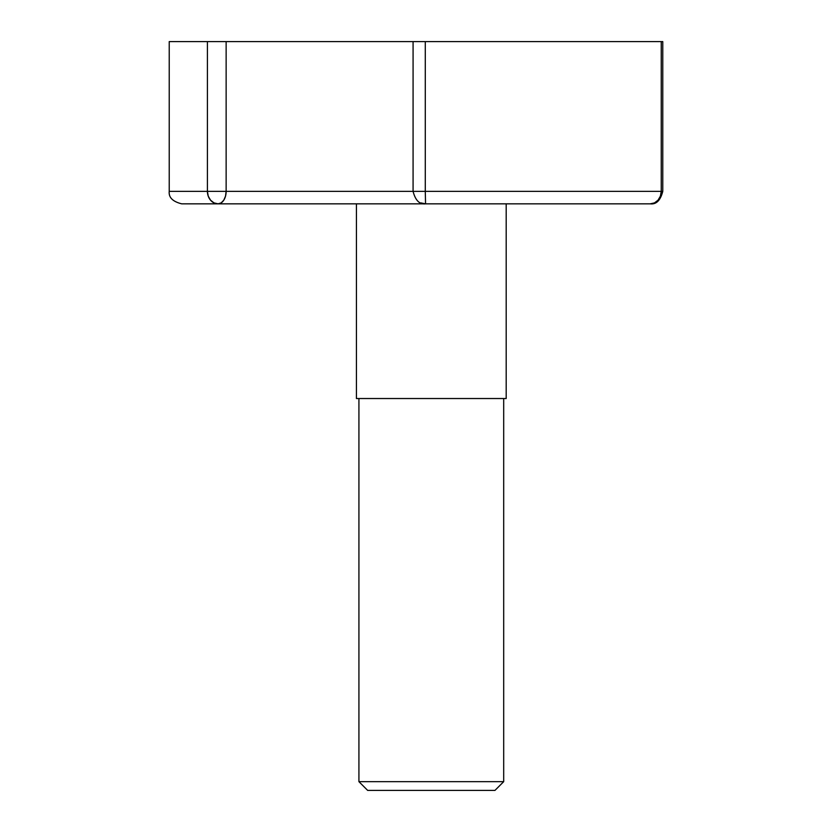 <?xml version="1.0" encoding="UTF-8"?>
<svg xmlns="http://www.w3.org/2000/svg" width="832" height="832" viewBox="0 0 832 832"><rect width="100%" height="100%" fill="white"/><g stroke="black" fill="none" stroke-linecap="round" stroke-linejoin="round"><path stroke-width="1.25" d="M356.429 398.528L506.189 398.528L506.189 203.84L506.189 398.528L356.429 398.528L356.429 203.84L356.429 398.528M294.029 41.6L568.589 41.6L294.029 41.6M358.925 781.664L503.693 781.664L503.693 398.528L503.693 781.664L494.957 790.4L367.661 790.4L494.957 790.4L503.693 781.664L358.925 781.664L367.661 790.4L358.925 781.664L358.925 398.528L358.925 781.664M662.771 41.6L661.242 41.6L661.242 191.36L662.771 191.36L662.771 41.6M420.857 202.894L425.558 203.84L425.277 191.36L425.558 203.84C419.567 204.568 415.407 200.408 413.078 191.36L425.277 191.36L425.277 41.6L661.242 41.6L425.277 41.6L425.277 191.36L662.771 191.36C660.442 200.418 656.282 204.568 650.291 203.84L651.113 203.601M662.74 41.6L661.242 41.6L661.242 191.36L660.4 196.134L658.029 200.19L654.482 202.894L650.291 203.84L218.088 203.84C170.102 203.84 170.102 203.84 218.088 203.84A12.48 10.66 -90 0 1 207.418 191.36L207.418 41.6L169.229 41.6L226.138 41.6L207.418 41.6L207.418 191.36L226.138 191.36L226.138 41.6L404.789 41.6M212.909 202.27L210.548 200.19L208.229 196.134L207.418 191.36L226.138 191.36L226.138 41.6L413.078 41.6L413.078 191.36L661.242 191.36A12.48 10.951 90 0 1 650.291 203.84M169.229 191.36L169.229 41.6L169.229 191.36L207.418 191.36L208.229 196.134L210.548 200.19L214.001 202.894L218.088 203.84L181.709 203.84C172.723 201.583 168.563 197.423 169.229 191.36L207.418 191.36M632.59 203.84L218.088 203.84L221.166 202.894L223.777 200.19L225.524 196.134L226.138 191.36L412.984 191.36L226.138 191.36A12.48 8.06 -90 0 1 218.088 203.84"/></g></svg>
